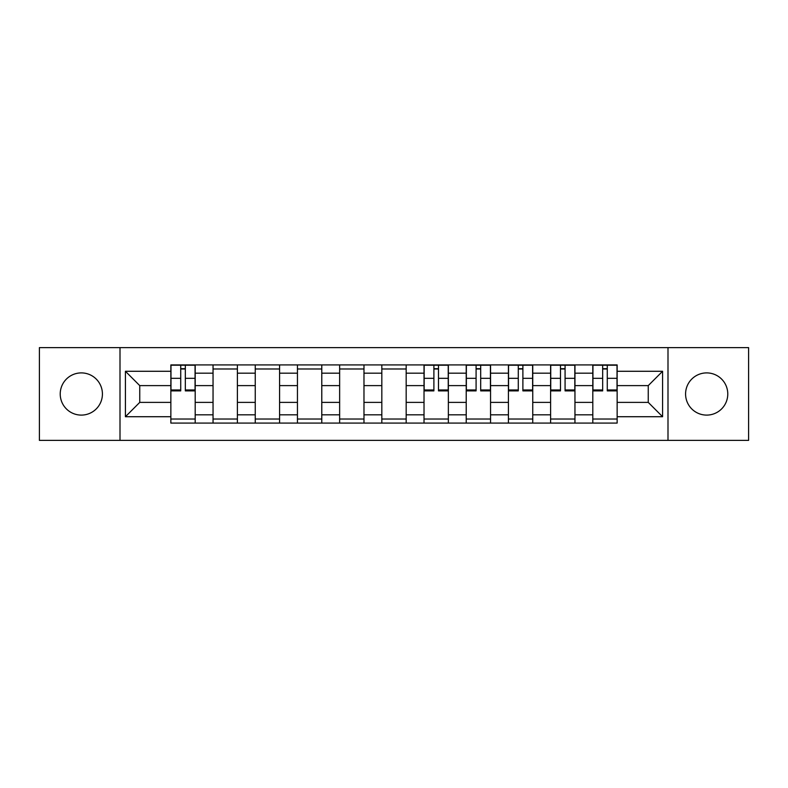 <?xml version="1.0" encoding="UTF-8"?>
<svg xmlns="http://www.w3.org/2000/svg" width="788" height="788" viewBox="0 0 788 788"><rect width="100%" height="100%" fill="white"/><g stroke="black" fill="none" stroke-linecap="round" stroke-linejoin="round"><path stroke-width="1.18" d="M706.678 372.901A21.099 21.099 0 0 0 685.58 394A21.099 21.099 0 0 0 706.678 415.099A21.099 21.099 0 0 0 727.777 394A21.099 21.099 0 0 0 706.678 372.901M81.322 372.901A21.099 21.099 0 0 0 60.223 394A21.099 21.099 0 0 0 81.322 415.099A21.099 21.099 0 0 0 102.42 394A21.099 21.099 0 0 0 81.322 372.901M667.997 440.384L748.6 440.384L748.6 347.616L39.4 347.616L39.4 440.384L667.997 440.384L667.997 347.616M213.046 423.077L213.046 373.177L195.197 373.177L195.197 423.077M195.197 373.177L195.197 364.923M213.046 373.177L213.046 364.923M237.395 364.923L237.395 423.077M255.243 423.077L255.243 364.923M279.582 364.923L279.582 423.077M297.44 423.077L297.44 364.923M321.78 364.923L321.78 423.077M339.638 423.077L339.638 364.923M363.977 364.923L363.977 423.077M381.825 423.077L381.825 364.923M406.175 364.923L406.175 423.077M424.023 423.077L424.023 364.923M448.362 364.923L448.362 423.077M466.22 423.077L466.22 364.923M490.56 364.923L490.56 423.077M508.418 423.077L508.418 364.923M532.757 364.923L532.757 423.077M550.605 423.077L550.605 364.923M574.954 364.923L574.954 423.077M592.803 423.077L592.803 364.923M592.803 402.382L574.954 402.382M550.605 402.382L532.757 402.382M508.418 402.382L490.56 402.382M466.22 402.382L448.362 402.382M424.023 402.382L406.175 402.382M381.825 402.382L363.977 402.382M339.638 402.382L321.78 402.382M297.44 402.382L279.582 402.382M255.243 402.382L237.395 402.382M213.046 402.382L195.197 402.382M592.803 385.618L574.954 385.618M550.605 385.618L532.757 385.618M508.418 385.618L490.56 385.618M466.22 385.618L448.362 385.618M424.023 385.618L406.175 385.618M381.825 385.618L363.977 385.618M339.638 385.618L321.78 385.618M297.44 385.618L279.582 385.618M255.243 385.618L237.395 385.618M213.046 385.618L195.197 385.618M139.752 402.382L170.858 402.382L170.858 385.618L139.752 385.618L139.752 402.382L125.41 416.724L125.41 371.276L170.858 371.276L170.858 385.618M617.142 385.618L617.142 402.382L648.248 402.382L648.248 385.618L617.142 385.618L617.142 364.923L170.858 364.923L170.858 371.276M617.142 371.276L662.59 371.276L662.59 416.724L617.142 416.724L617.142 402.382M170.858 402.382L170.858 423.077L617.142 423.077L617.142 416.724M170.858 416.724L125.41 416.724M120.003 440.384L120.003 347.616M195.197 419.019L170.858 419.019M180.728 368.981L185.328 368.981M237.395 419.019L213.046 419.019M213.046 368.981L237.395 368.981M279.582 419.019L255.243 419.019M255.243 368.981L279.582 368.981M321.78 419.019L297.44 419.019M297.44 368.981L321.78 368.981M363.977 419.019L339.638 419.019M339.638 368.981L363.977 368.981M406.175 419.019L381.825 419.019M381.825 368.981L406.175 368.981M448.362 419.019L424.023 419.019M433.892 368.981L438.492 368.981M490.56 419.019L466.22 419.019M476.09 368.981L480.69 368.981M532.757 419.019L508.418 419.019M518.287 368.981L522.887 368.981M574.954 419.019L550.605 419.019M560.485 368.981L565.075 368.981M617.142 419.019L592.803 419.019M602.672 368.981L607.272 368.981M125.41 371.276L139.752 385.618M648.248 402.382L662.59 416.724M648.248 385.618L662.59 371.276M185.328 390.887L185.328 365.199L195.06 365.199L195.06 390.887L185.328 390.887M180.728 368.705L185.328 368.705M180.728 365.199L170.986 365.199L170.986 390.887L180.728 390.887L180.728 365.199L185.328 365.199M438.492 390.887L438.492 365.199L448.234 365.199L448.234 390.887L438.492 390.887M433.892 368.705L438.492 368.705M433.892 365.199L424.161 365.199L424.161 390.887L433.892 390.887L433.892 365.199L438.492 365.199M480.69 390.887L480.69 365.199L490.422 365.199L490.422 390.887L480.69 390.887M476.09 368.705L480.69 368.705M476.09 365.199L466.358 365.199L466.358 390.887L476.09 390.887L476.09 365.199L480.69 365.199M522.887 390.887L522.887 365.199L532.619 365.199L532.619 390.887L522.887 390.887M518.287 368.705L522.887 368.705M518.287 365.199L508.546 365.199L508.546 390.887L518.287 390.887L518.287 365.199L522.887 365.199M565.075 390.887L565.075 365.199L574.816 365.199L574.816 390.887L565.075 390.887M560.485 368.705L565.075 368.705M560.485 365.199L550.743 365.199L550.743 390.887L560.485 390.887L560.485 365.199L565.075 365.199M607.272 390.887L607.272 365.199L617.014 365.199L617.014 390.887L607.272 390.887M602.672 368.705L607.272 368.705M602.672 365.199L592.94 365.199L592.94 390.887L602.672 390.887L602.672 365.199L607.272 365.199M550.605 373.177L532.757 373.177M508.418 373.177L490.56 373.177M466.22 373.177L448.362 373.177M424.023 373.177L406.175 373.177M381.825 373.177L363.977 373.177M339.638 373.177L321.78 373.177M297.44 373.177L279.582 373.177M255.243 373.177L237.395 373.177M592.803 373.177L574.954 373.177M550.605 414.823L532.757 414.823M508.418 414.823L490.56 414.823M466.22 414.823L448.362 414.823M424.023 414.823L406.175 414.823M381.825 414.823L363.977 414.823M339.638 414.823L321.78 414.823M297.44 414.823L279.582 414.823M255.243 414.823L237.395 414.823M213.046 414.823L195.197 414.823M592.803 414.823L574.954 414.823M185.328 389.961L195.06 389.961M185.328 378.329L195.06 378.329M170.986 389.961L180.728 389.961M170.986 378.329L180.728 378.329M438.492 389.961L448.234 389.961M438.492 378.329L448.234 378.329M424.161 389.961L433.892 389.961M424.161 378.329L433.892 378.329M480.69 389.961L490.422 389.961M480.69 378.329L490.422 378.329M466.358 389.961L476.09 389.961M466.358 378.329L476.09 378.329M522.887 389.961L532.619 389.961M522.887 378.329L532.619 378.329M508.546 389.961L518.287 389.961M508.546 378.329L518.287 378.329M565.075 389.961L574.816 389.961M565.075 378.329L574.816 378.329M550.743 389.961L560.485 389.961M550.743 378.329L560.485 378.329M607.272 389.961L617.014 389.961M607.272 378.329L617.014 378.329M592.94 389.961L602.672 389.961M592.94 378.329L602.672 378.329"/></g></svg>
